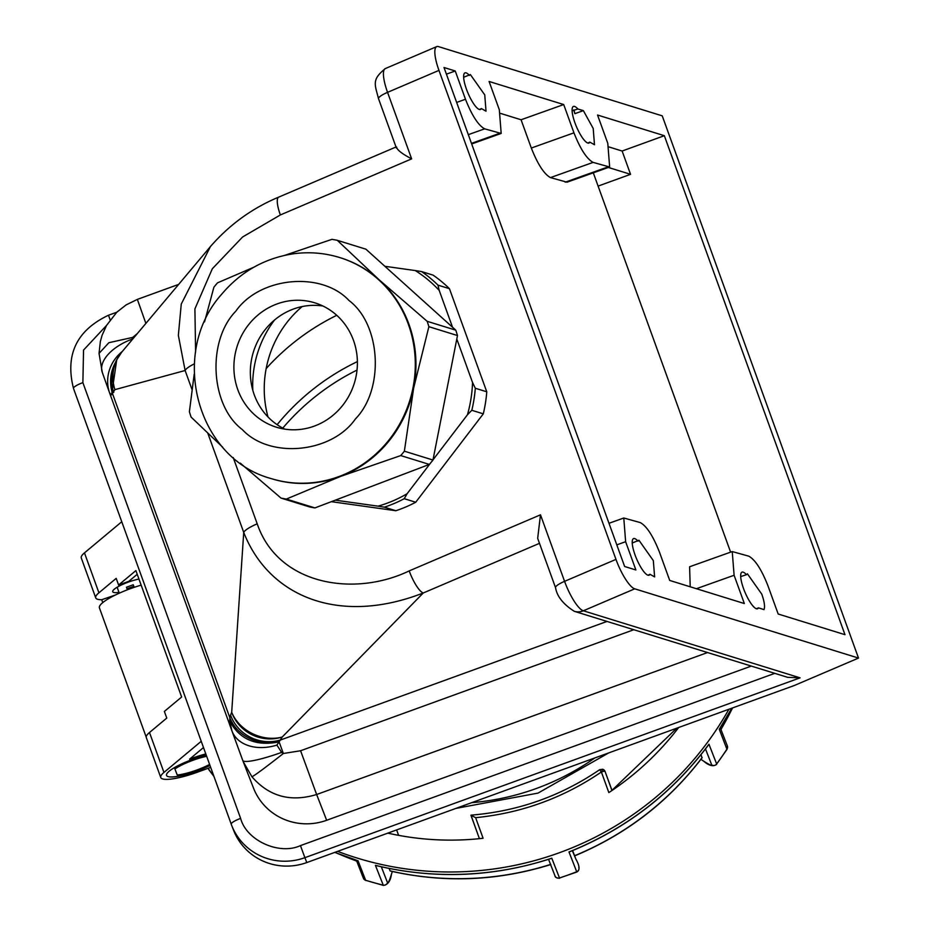 <?xml version="1.0" encoding="UTF-8"?>
<svg xmlns="http://www.w3.org/2000/svg" width="932" height="932" viewBox="0 0 932 932"><rect width="100%" height="100%" fill="white"/><g stroke="black" fill="none" stroke-linecap="round" stroke-linejoin="round"><path stroke-width="1.4" d="M116.966 359.437A39.773 10.904 -153.6 0 0 116.523 360.102L121.708 352.18A38.864 35.847 73.4 0 0 116.966 359.437A38.864 35.847 73.4 0 0 114.892 389.646L185.119 370.505L192.004 389.529M207.848 433.31L243.73 532.417L231.695 712.316A38.864 32.434 24.5 0 0 252.432 733.647A38.864 32.434 24.5 0 0 282.21 737.037L423.279 592.973L539.488 543.333M463.635 77.286L470.357 74.548L484.745 94.889L486.026 111.188L481.401 108.566A19.887 5.126 -113.1 0 1 480.551 109.463A19.887 5.126 -113.1 0 1 466.466 89.239A19.887 5.126 -113.1 0 1 464.928 72.894A19.887 5.126 -113.1 0 1 469.413 75.434M587.894 143.05L589.863 142.13A19.887 5.126 -113.1 0 1 589.012 143.027A19.887 5.126 -113.1 0 1 574.928 122.803A19.887 5.126 -113.1 0 1 573.39 106.458A19.887 5.126 -113.1 0 1 577.875 108.997L572.097 110.85M573.786 109.894L574.858 113.669L583.362 110.64L593.206 128.453L594.488 144.74L589.863 142.13M632.222 543.007L638.944 540.257L653.332 560.61L654.614 576.896L649.988 574.287L648.02 575.207M649.988 574.287A19.887 5.126 -113.1 0 1 649.138 575.184A19.887 5.126 -113.1 0 1 635.053 554.948A19.887 5.126 -113.1 0 1 633.515 538.603A19.887 5.126 -113.1 0 1 638.001 541.154M756.423 608.759L758.45 607.85A19.887 5.126 -113.1 0 1 757.599 608.747A19.887 5.126 -113.1 0 1 743.515 588.511A19.887 5.126 -113.1 0 1 741.977 572.166A19.887 5.126 -113.1 0 1 746.462 574.718L740.684 576.57M746.462 574.718L747.406 573.821L761.793 594.173C764.415 601.734 765.149 606.883 763.984 609.621L758.45 607.85M633.807 629.729L300.582 750.749L283.363 753.499L279.099 741.86L282.21 737.037A39.773 38.247 22.5 0 1 251.978 734.719A39.773 0.722 116.1 0 1 252.432 733.647M251.978 734.719A39.773 38.247 22.5 0 1 231.695 712.316L230.554 715.077A39.773 38.247 22.5 0 0 281.068 739.798L607 621.434M257.209 523.819A21.692 4.485 -19.9 0 0 243.73 532.417C269.301 597.482 340.11 625.454 423.279 592.973A21.692 5.592 -113.1 0 1 409.206 570.897C354.521 597.284 278.179 585.378 257.209 523.819L233.21 457.542M132.169 339.737L132.029 339.178A39.773 21.191 160.2 0 0 102.287 372.392L99.037 353.403L108.893 342.696L132.74 337.396L137.388 333.516M102.287 372.392L102.287 372.392A39.773 21.191 160.2 0 0 102.322 372.509L109.79 393.444A39.773 37.466 160.8 0 1 109.603 392.943A39.773 37.466 160.8 0 0 109.603 392.943L102.287 372.392M132.029 339.178L132.74 337.396L133.16 338.549M122.36 351.399A39.773 37.466 160.8 0 0 109.603 392.931L111.595 394.818L114.892 389.646A39.773 38.247 22.5 0 1 115.405 362.583A39.773 38.247 22.5 0 1 116.442 360.288A39.773 10.904 -153.6 0 1 116.523 360.102L114.263 365.332A39.773 38.247 22.5 0 0 113.751 392.395M231.73 730.338L242.739 760.407A39.773 5.767 160 0 1 242.739 760.384L231.963 730.956A39.773 28.869 -20.3 0 0 276.897 745.076L279.099 741.86C256.149 746.509 239.664 739.542 229.645 720.937L231.893 730.758A39.773 28.869 -20.3 0 0 231.963 730.956L109.836 393.595M326.666 820.277L316.635 794.507C290.633 802.382 269.08 796.476 251.955 776.799L243.217 761.665L253.492 788.053A57.854 56.607 -21.3 0 0 326.666 820.277L751.285 666.077M242.739 760.407A39.773 5.767 160 0 0 281.615 752.404L283.363 753.499C265.736 767.304 255.263 775.063 251.955 776.799M281.615 752.404L276.897 745.076M279.775 740.94A39.773 36.546 -172.3 0 1 229.878 717.85L229.645 720.937M111.595 394.818L116.756 359.647M115.405 362.56A39.773 39.051 54.3 0 0 112.632 393.968L229.878 717.85L230.554 715.077M121.708 352.18L210.411 246.596L181.262 304.077L178.35 335.357L185.119 370.505A21.692 4.485 -19.9 0 1 194.334 363.864M858.512 658.074L662.233 115.848L438.459 46.6A28.927 7.456 66.9 0 0 436.724 46.612A28.927 7.456 66.9 0 0 438.96 70.389L615.97 559.386A28.927 7.456 66.9 0 0 634.739 588.826L858.512 658.074L794.262 685.521L306.791 862.554A57.854 56.607 -21.3 0 1 233.606 830.319L231.707 825.449A57.854 56.607 158.7 0 1 231.241 824.203A10.846 2.237 160.1 0 0 231.241 824.203L231.707 825.449A57.854 56.607 158.7 0 0 304.892 857.673L306.791 862.554M396.543 146.965C396.787 149.714 401.82 153.687 411.641 158.871L387.561 92.35L438.96 70.389M615.97 559.386L564.571 581.347A14.458 2.994 160.1 0 0 555.542 587.684L537.671 538.335L540.49 514.813L409.206 570.897M555.542 587.684C556.963 596.329 563.196 604.204 574.252 611.299L787.691 677.343L800.064 677.844L304.892 857.673L300.465 845.604C279.297 855.471 246.398 840.513 240.619 818.401A10.846 2.237 160.1 0 0 238.01 819.438A10.846 2.237 160.1 0 0 231.241 824.191L73.488 388.423A10.846 2.237 -19.9 0 1 73.488 388.411A10.846 2.237 -19.9 0 1 80.269 383.658A10.846 2.237 -19.9 0 1 82.878 382.633L83.542 350.083L106.551 325.408M577.875 108.997L583.362 110.64M574.858 113.669L574.089 110.5M479.432 109.498L481.401 108.566M593.3 172.828L730.606 552.152M598.111 186.097L630.556 174.319L608.375 167.457M609.027 146.976L622.122 151.031L664.341 135.699L597.54 115.032L607.781 143.307L609.644 167.003L593.113 162.389C586.752 158.929 580.356 149.073 573.949 132.833L563.709 104.559L489.09 81.468L499.319 109.743L501.183 133.439L484.652 128.837C478.291 125.366 471.907 115.51 465.487 99.27L455.247 70.995L446.405 74.152M500.566 113.413L521.07 119.762L531.31 148.037C537.729 164.277 544.113 174.133 550.474 177.604L567.005 182.206L609.644 167.003M563.709 104.559L521.07 119.762M664.341 135.699L844.974 634.68L778.173 614.013L767.933 585.739C761.526 569.499 755.13 559.643 748.769 556.171L732.237 551.569L689.598 566.773L690.216 586.787M622.122 151.031L630.556 174.319M455.247 70.995L444.005 67.512L624.626 566.493L635.88 569.976L625.64 541.702L623.776 518.006L640.319 522.607C646.68 526.079 653.064 535.935 659.483 552.175L669.712 580.45L744.342 603.54L734.101 575.265L732.237 551.569M302.166 306.558A103.056 97.266 -72.8 0 0 268.008 416.965M433.019 459.814L467.456 414.763L471.813 410.29A131.901 124.492 -72.8 0 0 475.297 388.248L486.772 391.801L449.445 288.687L437.97 285.134A131.901 124.492 -72.8 0 0 421.602 271.573L433.077 275.126A131.901 124.492 107.2 0 1 449.445 288.687M467.456 414.763A129.478 122.209 -72.8 0 0 472.547 382.528L475.297 388.248M452.544 327.248L439.193 290.388A129.478 122.209 -72.8 0 0 415.253 270.56L421.602 271.573M439.193 290.388L437.97 285.134M415.253 270.56L384.881 266.296M472.547 382.528L456.797 339.015M486.772 391.801A131.901 124.492 107.2 0 1 483.289 413.843L471.813 410.29M335.334 500.169L378.043 506.158A129.478 122.209 -72.8 0 0 407.074 493.75L404.243 498.69L415.719 502.243L483.289 413.843M407.074 493.75L430.875 462.61M378.043 506.158L384.392 507.171A131.901 124.492 -72.8 0 0 404.243 498.69M415.719 502.243A131.901 124.492 107.2 0 1 395.867 510.724L384.392 507.171M331.361 501.672L395.867 510.724M274.567 319.979A102.334 96.579 -72.8 0 0 252.817 390.298M355.453 418.911C384.543 389.18 381.025 324.511 348.999 300.512C321.587 270.956 259.783 276.769 235.843 311.148C206.764 340.891 210.282 405.56 242.297 429.559C269.709 459.103 331.512 453.302 355.453 418.911M204.551 321.878L213.894 287.231A131.983 124.562 107.2 0 1 215.688 285.017A131.983 124.562 107.2 0 1 217.529 282.839L253.947 267.169M340.052 257.651A115.708 109.207 107.2 0 1 340.378 257.756A115.708 109.207 107.2 0 1 379.254 279.903L427.171 321.319L455.771 330.161A131.983 124.562 -72.8 0 1 457.484 335.543L428.883 326.689L413.668 388.015A115.708 109.207 107.2 0 1 388.096 442.094A115.708 109.207 107.2 0 1 340.576 476.403A115.708 109.207 107.2 0 1 271.969 478.827A115.708 109.207 107.2 0 1 271.643 478.722M249.566 323.509A65.089 61.43 107.2 0 1 314.888 302.853A65.089 61.43 107.2 0 1 341.729 406.55A65.089 61.43 107.2 0 1 276.408 427.205A65.089 61.43 107.2 0 1 249.566 323.509M322.915 306.011A65.089 61.43 -72.8 0 0 266.004 328.6A65.089 61.43 -72.8 0 0 284.819 429.139M455.771 330.161L365.88 249.17L337.279 240.316L379.254 279.903A115.708 109.207 107.2 0 1 413.668 388.015L404.372 451.181A131.983 124.562 107.2 0 1 402.577 453.395A131.983 124.562 107.2 0 1 400.748 455.573L340.576 476.403L286.345 499.074L314.934 507.917A131.983 124.562 -72.8 0 1 309.599 506.938L280.998 498.084A131.983 124.562 -72.8 0 0 286.345 499.074M280.998 498.084L240.316 463.146M400.748 455.573L429.337 464.427L314.934 507.917M429.337 464.427A131.983 124.562 -72.8 0 0 432.972 460.035L404.372 451.181M427.171 321.319A131.983 124.562 107.2 0 1 428.883 326.689M457.484 335.543L432.972 460.035M284.796 255.321L331.932 239.338A131.983 124.562 107.2 0 1 337.279 240.316M222.736 447.255L191.107 417.093A131.983 124.562 107.2 0 1 189.394 411.723L194.182 374.28M266.168 368.583A229.61 224.647 158.7 0 1 336.755 315.307M357.399 361.604A229.61 224.647 -21.3 0 0 277.13 424.677M282.78 428.103A229.61 224.647 158.7 0 1 357.026 370.074M209.991 765.498A30.01 6.198 -19.9 0 1 197.013 770.985A30.01 6.198 -19.9 0 1 166.537 775.424A30.01 6.198 -19.9 0 1 192.505 759.429A30.01 6.198 -19.9 0 1 206.275 755.223M205.797 753.906A36.162 7.468 160.1 0 0 192.039 758.24A36.162 7.468 160.1 0 0 189.604 759.149L203.491 747.546M594.814 757.949A244.067 238.802 158.7 0 1 536.25 788.53A244.067 238.802 158.7 0 1 471.72 802.65M455.853 808.417L538.032 793.097L608.771 752.881M676.76 728.195L611.974 790.348M102.765 602.608L101.716 599.719A36.162 7.468 -19.9 0 1 95.728 597.878A36.162 7.468 -19.9 0 1 98.92 592.799L116.197 578.364L118.609 585.016L135.886 570.594L181.647 697.008L164.37 711.431L166.77 718.083L149.493 732.505A36.162 7.468 160.1 0 0 146.312 737.596L160.758 777.509A36.162 7.468 160.1 0 0 197.468 772.174L210.667 767.374M402.158 835.981L398.593 835.34M396.636 829.923L398.581 835.305M201.23 741.301L163.95 772.43A36.162 7.468 160.1 0 0 160.758 777.509M121.754 521.745L84.474 552.874A36.162 7.468 160.1 0 0 81.282 557.965L95.728 597.878M138.95 579.063A18.081 3.74 160.1 0 0 128.371 582.092A18.081 3.74 160.1 0 0 113.448 590.003A18.081 3.74 160.1 0 0 118.981 592.356M137.225 574.287L128.802 581.323L118.609 585.016M605.031 771.381L602.771 769.308A3.612 3.542 158.7 0 1 605.054 771.463A3.612 0.746 160.1 0 0 601.385 771.999L599.626 769.797M678.694 727.484A282.105 276.012 158.7 0 1 608.841 792.596L601.385 771.999C563.347 797.92 521.431 813.135 475.635 817.667L470.928 815.232L479.409 838.66L470.975 815.151C517.842 811.353 560.715 796.196 599.614 769.716L602.713 769.238L601.385 771.999M475.635 817.667L483.091 838.264A282.105 276.012 158.7 0 1 387.817 833.126M705.489 748.932L711.71 764.904A3.612 3.542 -21.3 0 0 716.661 763.995L726.995 749.41L719.271 729.267L719.842 728.393M550.859 864.512C497.7 881.078 444.145 883.245 390.193 871.001L389.122 868.438M381.328 866.783L387.502 882.639C388.096 883.478 389.39 880.763 391.382 874.472L392.279 871.478M701.959 757.774L701.015 754.652M572.586 850.59L574.648 855.867C626.059 834.455 668.559 801.741 702.134 757.716M572.353 850.695L575.988 859.327A3.612 0.746 160.1 0 1 575.988 859.339M559.619 878.27C556.567 878.037 555.041 877.257 555.029 875.94L548.564 859.327L554.994 875.859A3.612 3.542 -21.3 0 0 559.503 877.991L576.815 872.037L568.986 851.953L570.349 851.417M708.134 745.32L708.949 744.214L716.661 763.995A314.573 307.781 -21.3 0 0 726.983 749.06A3.612 3.542 158.7 0 0 727.321 745.868L726.995 749.41M568.986 851.953C625.908 829.049 672.554 793.132 708.949 744.214M208.279 768.248L208.651 769.215A3.612 3.542 -21.3 0 0 209.094 770.018L209.281 770.263M356.397 860.283L363.387 878.212A3.612 3.542 -21.3 0 0 365.635 880.286L358.039 860.784L334.809 852.372M387.502 882.639A3.612 3.542 158.7 0 1 383.122 885.12A314.573 307.781 -21.3 0 1 365.635 880.286L383.355 885.4L375.41 865.339L376.726 865.653M375.41 865.339A314.573 307.781 -21.3 0 0 551.791 858.197L550.416 858.652M337.629 851.347A314.573 307.781 -21.3 0 0 728.882 709.264M612.021 790.476L605.054 771.463L611.951 790.511M141.151 585.145A36.162 7.468 160.1 0 0 130.701 588.558A36.162 7.468 160.1 0 0 99.409 607.839L146.219 737.13M115.382 595.012L101.716 599.719M133.812 586.298L127.055 588.756L127.428 589.781M209.607 764.426A25.315 5.231 -19.9 0 1 177.243 775.005L174.89 768.982A25.315 5.231 -19.9 0 1 206.659 756.295M174.412 767.642L174.89 768.982M127.393 589.805L126.461 587.218L133.253 584.748L134.196 587.335M117.129 587.242L119.284 593.183M240.619 818.401L82.878 382.633M99.037 353.403L100.353 341.543L102.077 335.357L106.551 325.408L116.791 312.22L126.088 304.915L137.353 299.393L145.881 323.404M242.774 760.477L243.718 762.924M300.582 750.749L316.635 794.507L707.551 652.54M385.324 68.572A28.927 7.456 66.9 0 0 387.561 92.35A14.458 2.994 160.1 0 0 378.52 98.687C374.734 83.927 371.623 79.756 385.324 68.572L436.724 46.612M540.49 514.813L564.571 581.347A28.927 7.456 66.9 0 0 583.339 610.786L634.739 588.826M574.252 611.299A14.458 13.654 -72.8 0 0 583.339 610.786L800.064 677.844M231.241 824.191L73.488 388.411C64.984 354.731 76.657 330.336 108.508 315.226L110.139 319.839M396.018 147L278.691 197.13A21.692 5.592 66.9 0 0 280.357 214.954L411.641 158.871M195.604 352.075L194.905 308.9L212.321 268.765L242.6 236.984L280.357 214.954M774.783 673.347L300.465 845.604M465.487 99.27L456.645 102.427M468.307 134.662L484.652 128.837M499.424 133.404L471.464 143.377M573.949 132.833L531.31 148.037M593.113 162.389L550.474 177.604M607.885 166.968L565.246 182.171M734.101 575.265L696.402 588.709M625.64 541.702L616.798 544.859M387.432 441.896A115.708 109.207 -72.8 0 0 339.714 257.547C324.546 252.898 309.051 251.652 293.254 253.807C264.595 258.211 240.724 271.701 221.63 294.291C168.948 352.89 196.419 458.637 271.305 478.617A115.708 109.207 -72.8 0 0 387.432 441.896M149.493 732.505L163.95 772.43M130.969 588.465L130.608 587.463M84.474 552.874L98.92 592.799M338.735 853.945A300.116 293.638 -21.3 0 0 356.7 861.052M390.065 870.872A300.116 293.638 -21.3 0 0 550.556 864.442M720.937 729.476A300.116 293.638 -21.3 0 0 732.505 707.947M574.59 855.727A300.116 293.638 -21.3 0 0 702.134 757.541M711.71 764.904C711.675 765.824 708.972 764.555 703.602 761.094A3.612 0.617 123.5 0 0 703.648 761.153A3.612 0.617 123.5 0 0 703.718 761.176M716.661 764.368C713.399 766.861 709.054 765.801 703.648 761.153L700.911 759.335L703.602 761.094M727.298 745.786A3.612 3.542 158.7 0 1 727.321 745.868L720.285 727.799M719.271 729.267L731.818 708.192M208.395 768.201L209.094 770.018A314.573 307.781 -21.3 0 0 213.917 776.344M551.791 858.197L559.503 877.991A314.573 307.781 -21.3 0 0 576.698 871.746A3.612 3.542 158.7 0 0 578.795 867.226M116.78 312.232L108.508 315.226M396.391 148.037L378.52 98.687M278.691 197.13C252.281 208.139 229.517 224.635 210.387 246.619M178.653 284.388L137.353 299.393M501.183 133.439L471.674 143.959M623.776 518.006L608.992 523.283M271.305 478.617L271.969 478.827M339.714 257.547L340.378 257.756M356.746 861.156L337.151 853.328M392.314 871.49L391.393 874.554C390.415 881.183 387.747 884.806 383.367 885.4M732.622 707.901L720.984 729.593M569.708 851.755C626.118 828.921 672.403 793.272 708.588 744.796M719.609 728.847L731.888 708.169M208.651 769.215L213.941 776.414M334.751 852.396L354.626 859.514M363.387 878.212L365.868 880.554M376.062 865.548C434.848 879.528 493.203 877.187 551.115 858.5M576.815 872.037C580.03 870.278 579.762 866.038 575.988 859.327"/></g></svg>
